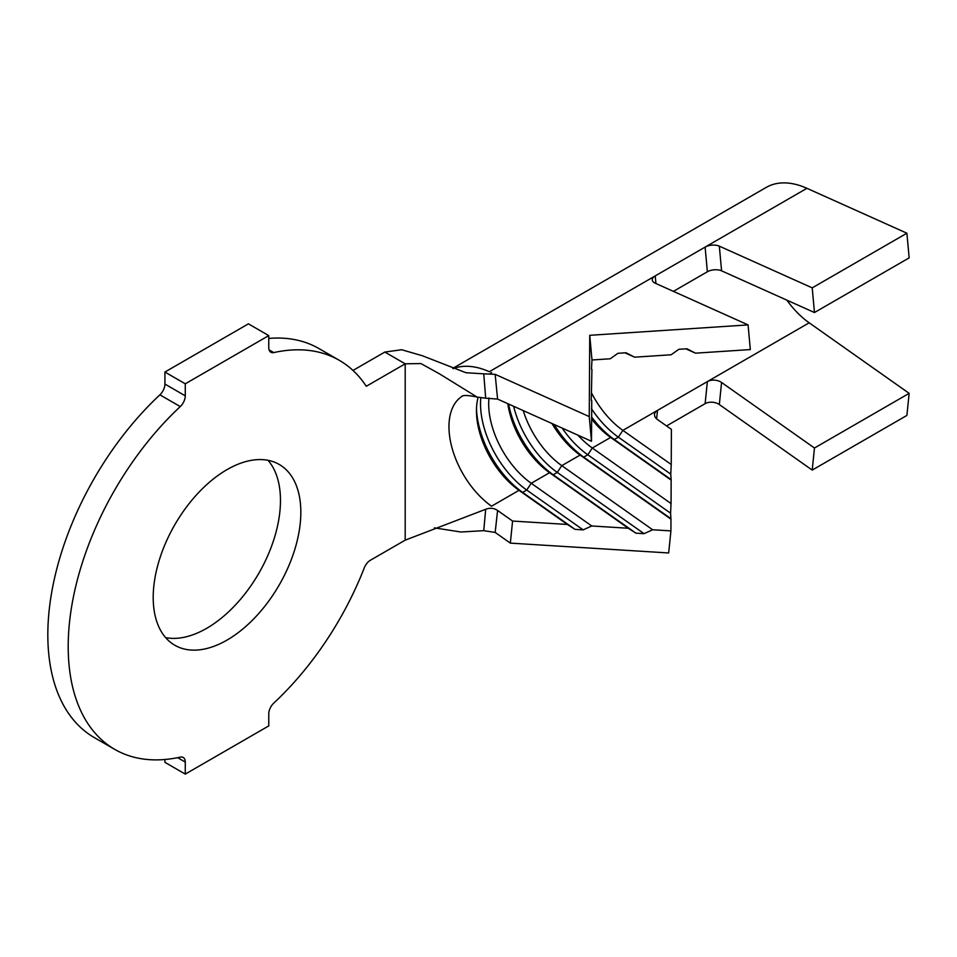<?xml version="1.0" encoding="UTF-8"?>
<svg xmlns="http://www.w3.org/2000/svg" width="957" height="957" viewBox="0 0 957 957"><rect width="100%" height="100%" fill="white"/><g stroke="black" fill="none" stroke-linecap="round" stroke-linejoin="round"><path stroke-width="1.44" d="M227.024 640.089A104.385 60.267 120 0 0 295.211 548.098A104.385 60.267 120 0 0 279.217 464.456A104.385 60.267 120 0 0 227.024 469.624A104.385 60.267 120 0 0 158.826 561.603A104.385 60.267 120 0 0 174.832 645.257A104.385 60.267 120 0 0 227.024 640.089M165.645 637.637A104.385 60.267 120 0 0 206.664 628.33A104.385 60.267 120 0 0 271.752 545.693A104.385 60.267 120 0 0 268.032 460.305M685.87 348.838L695.512 353.169L750.324 349.568L748.075 324.902L655.198 283.188A10.084 5.144 174.8 0 1 652.279 279.994A10.084 5.144 174.8 0 1 655.234 275.891L489.29 371.711A96.466 55.697 -120 0 0 453.235 368.589M591.629 419.13A67.672 39.07 60 0 0 610.65 437.433L614.274 439.49L618.342 437.146L622.863 430.375L671.228 464.504L671.395 429.358L657.447 419.513A10.084 6.424 -174.2 0 1 654.54 414.369A10.084 6.424 -174.2 0 1 657.483 410.397L622.863 430.375A67.672 39.07 60 0 1 591.785 393.435M695.512 353.169L686.947 348.767L678.824 349.305L671.156 354.772L634.623 357.176L624.981 352.846M721.578 270.831L814.467 312.532L909.15 257.876L906.901 233.209L812.218 287.866L719.329 246.164L721.578 270.831A10.084 5.144 -5.2 0 0 707.367 271.764L673.405 291.371M812.218 470.09L814.467 448.02L721.578 382.477L719.329 404.548L812.218 470.09L906.901 415.422L909.15 393.351L809.179 322.808A67.672 39.07 60 0 1 786.857 300.139M809.179 322.808L657.483 410.397L656.622 418.855M552.022 423.532A67.672 39.07 60 0 0 580.109 455.065L583.734 457.135L587.801 454.778L592.323 448.008L671.048 503.561L671.156 480.127L610.65 437.433L592.323 448.008A67.672 39.07 60 0 1 577.956 435.184M634.623 357.176L626.045 352.774L617.923 353.3L610.255 358.779L591.988 359.976L591.45 369.139M507.796 403.675A67.672 39.07 60 0 0 549.569 472.698L553.194 474.768L557.261 472.411L561.783 465.652L652.638 529.759L670.917 530.896L670.965 519.184L580.109 455.065L561.783 465.652A67.672 39.07 60 0 1 523.228 410.601M591.928 369.354L591.27 400.409M478.117 397.37A67.672 39.07 60 0 0 476.454 410.84A67.672 39.07 60 0 0 519.017 490.331L522.642 492.4L526.721 490.044L531.243 483.285L591.749 525.979L628.282 528.252L549.569 472.698L531.243 483.285A67.672 39.07 60 0 1 488.955 397.968M591.749 400.624L591.498 441.261L589.249 416.594L495.164 374.343L497.592 399.093L591.498 441.261M497.592 399.093L485.689 398.196L483.752 373.84L465.963 372.728L422.324 355.741L401.653 349.736L384.822 352.056L353.001 370.443M405.194 540.155L405.194 363.816L366.28 386.281A224.608 129.685 120 0 0 339.328 360.334A224.608 129.685 120 0 0 273.786 352.583A10.084 5.814 -60 0 1 270.855 352.236A10.084 5.814 -60 0 1 268.761 347.63L268.761 335.608L185.275 383.805L185.275 395.827A10.084 5.814 -60 0 1 180.251 406.593A224.608 129.685 120 0 0 114.72 749.367A224.608 129.685 120 0 0 180.251 757.119A10.084 5.814 -60 0 1 183.194 757.466A10.084 5.814 -60 0 1 185.275 762.083L185.275 774.105L268.761 725.908L268.761 713.886A10.084 5.814 -60 0 1 273.786 703.108A224.608 129.685 120 0 0 364.282 567.86A10.084 5.814 -60 0 1 370.443 560.216L405.194 540.155L485.689 509.28C490.032 507.653 493.991 508.047 497.568 510.464L512.581 521.051L567.381 524.46L575.049 529.377L583.172 529.879L591.749 525.979M462.255 396.174A67.672 39.07 60 0 0 451.836 447.23A67.672 39.07 60 0 0 491.539 506.205L519.017 490.331L567.381 524.46M339.328 360.334L318.968 348.575A224.608 129.685 120 0 0 268.761 338.443M268.761 335.608L248.401 323.849L164.915 372.046L164.915 384.068L185.275 395.827M185.275 383.805L164.915 372.046M180.251 406.593L159.891 394.834A224.608 129.685 120 0 0 94.348 737.62L114.72 749.367M164.915 759.499L164.915 762.346L185.275 774.105M159.891 394.834A10.084 5.814 120 0 0 164.915 384.068M384.822 352.056L405.194 363.816L420.901 363.552L439.371 373.78L477.065 397.059L485.689 398.196M483.752 373.84L495.164 374.343M497.592 510.476L495.164 532.427L483.752 530.668L460.903 532.008L434.358 527.857M483.752 530.668L485.689 509.28M495.164 532.427L510.332 543.121L668.668 552.967L670.917 530.896M512.581 521.051L510.332 543.121M906.901 233.209L806.93 188.314L655.234 275.891L655.928 283.523M806.93 188.314A96.466 55.697 -120 0 0 766.234 187.405L452.745 368.397M719.329 404.548A10.084 6.424 5.8 0 0 705.118 403.663L666.551 425.937M748.075 324.902L589.739 335.309L589.249 416.594M583.172 529.879L526.721 490.044A73.426 42.395 60 0 1 480.785 397.968M575.049 529.377L522.642 492.4A73.426 42.395 60 0 1 476.502 408.567M490.391 373.314A73.426 42.395 60 0 1 491.659 372.524M628.282 528.252L635.95 533.169L644.073 533.671L557.261 472.411A73.426 42.395 60 0 1 513.646 406.306M635.95 533.169L553.194 474.768A73.426 42.395 60 0 1 508.562 404.021M644.073 533.671L652.638 529.759M670.965 519.184L670.57 513.179L587.801 454.778A73.426 42.395 60 0 1 562.094 428.054M670.546 518.383L583.734 457.135A73.426 42.395 60 0 1 554.211 424.525M670.57 513.179L671.048 503.561M671.156 480.127L670.761 474.122L618.342 437.146A73.426 42.395 60 0 1 591.462 408.687M670.737 479.337L614.274 439.49A73.426 42.395 60 0 1 591.641 417.061M670.761 474.122L671.228 464.504M591.988 359.976L589.739 335.309M707.367 271.764L705.118 247.097A10.084 5.144 174.8 0 1 719.329 246.164M814.467 312.532L812.218 287.866M909.15 393.351L814.467 448.02M705.118 403.663L707.367 381.592A10.084 6.424 -174.2 0 1 721.578 382.477M269.084 349.867L273.786 352.583M185.275 762.083L177.643 757.669M462.985 395.731L461.908 396.294C463.379 395.026 468.428 395.277 477.065 397.059"/></g></svg>
